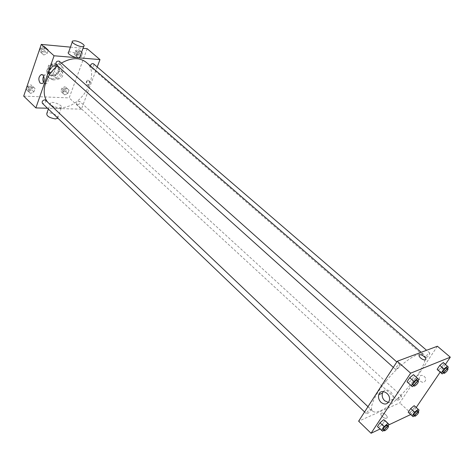 <?xml version="1.0" encoding="UTF-8"?>
<svg xmlns="http://www.w3.org/2000/svg" width="474" height="474" viewBox="0 0 474 474"><rect width="100%" height="100%" fill="white"/><g stroke="black" fill="none" stroke-linecap="round" stroke-linejoin="round"><path stroke-width="0.36" stroke-dasharray="2.37 1.78" d="M57.911 79.247C62.278 78.032 63.717 75.65 62.23 72.101C59.357 69.216 53.171 76.036 56.323 78.613L57.911 79.247M50.321 72.315C54.67 71.13 56.092 68.766 54.581 65.216C51.69 62.319 45.563 69.074 48.727 71.669L50.321 72.315M46.713 71.023L48.698 65.329L50.611 63.901L55.766 64.286L56.602 65.904L54.611 71.55L52.715 72.96L47.572 72.629L46.713 71.023L49.035 73.15L51.032 67.444L48.698 65.329M56.602 65.904L58.936 68.001L56.933 73.66L54.611 71.55M52.715 72.96L55.037 75.082L49.889 74.756L47.572 72.629M55.037 75.082L56.933 73.66M58.936 68.001L58.106 66.39L55.766 64.286M51.032 67.444L52.952 66.016L58.106 66.39M49.035 73.15L49.889 74.756M58.806 70.893C56.365 75.39 53.408 76.758 49.93 74.993C45.593 71.432 54.042 62.124 58.006 66.093C59.191 67.272 59.457 68.872 58.806 70.893M59.392 71.426C60.044 69.4 59.777 67.8 58.592 66.621C54.629 62.651 46.179 71.971 50.517 75.526L52.715 76.415C55.742 76.273 57.964 74.608 59.392 71.426M52.952 66.016L50.611 63.901M51.867 78.82C58.652 79.585 65.341 68.469 60.394 64.565C54.64 58.806 42.352 72.35 48.644 77.517L51.867 78.82M53.029 79.887C59.813 80.645 66.52 69.518 61.573 65.619C55.825 59.86 43.519 73.423 49.806 78.589L53.029 79.887M76.101 56.056L78.18 57.864L79.828 57.099L78.18 57.864L76.231 55.973L77.452 52.596L80.621 51.133L82.553 53.047L81.332 56.406L80.07 56.987L81.332 56.406L79.247 54.605L76.101 56.056L74.145 54.16L75.36 50.789L78.524 49.337L80.462 51.251L79.247 54.605M46.191 48.022L48.33 50.019L47.127 53.503L43.792 55.014L41.641 53.041L42.844 49.533L46.191 48.022L48.33 50.019L47.127 53.503L43.792 55.014L41.641 53.041L42.844 49.533L46.191 48.022L44.106 46.162L46.239 48.164L45.048 51.642L41.718 53.147L39.567 51.168L40.758 47.667L44.106 46.162M70.425 47.133L83.021 48.312M87.169 48.704L69.174 97.893L23.7 96.109M67.101 88.425L69.038 90.161L67.865 93.384L64.754 94.883L62.799 93.159L63.972 89.924L67.101 88.425L69.038 90.161L67.865 93.384L64.754 94.883L62.799 93.159L63.972 89.924L67.101 88.425L65.074 86.576L67.018 88.318L65.856 91.535L62.746 93.028L60.791 91.304L61.952 88.069L65.074 86.576M32.902 86.736L35.04 88.549L33.891 91.891L30.603 93.437L28.446 91.648L29.595 88.288L32.902 86.736L35.04 88.549L33.891 91.891L30.603 93.437L28.446 91.648L29.595 88.288L32.902 86.736L30.887 84.828L33.032 86.641L31.882 89.977L28.6 91.518L26.443 89.728L27.587 86.369L30.887 84.828M97.217 66.97L81.398 109.168L69.174 97.893M87.459 84.976L88.591 85.261C90.498 82.926 90.309 81.232 88.028 80.171C86.446 81.421 86.256 83.021 87.459 84.976M48.099 102.591L48.958 103.486C51.767 106.087 55.286 107.462 59.523 107.604C80.776 109.304 101.768 74.454 86.268 62.361M61.365 63.095L57.532 65.821M81.398 109.168L47.495 108.232M56.175 64.6L56.987 64.926C59.274 64.304 60.02 63.06 59.22 61.182M90.309 65.856L90.706 67.184L91.411 67.462C93.591 66.828 94.308 65.613 93.562 63.824M77.517 104.825C79.614 104.197 80.337 103.042 79.673 101.359C77.292 101.128 76.314 102.183 76.747 104.535L77.517 104.825M45.551 100.168C46.008 102.662 44.965 103.735 42.435 103.385M68.647 52.134L70.827 51.856C75.402 52.679 78.477 54.226 80.041 56.507M59.167 108.546L61.294 108.102C64.34 106.176 53.07 100.737 50.552 102.917C48.271 104.298 54.777 108.564 59.167 108.546M57.828 118.133C59.54 115.804 49.136 111.218 46.855 113.298M43.673 76.255L45.143 74.957C48.561 73.654 49.557 82.885 46.096 83.803L44.224 83.317L43.478 82.28M87.038 84.953L88.17 85.237C90.072 82.897 89.888 81.202 87.607 80.147C86.025 81.398 85.835 82.997 87.038 84.953M380.575 410.656C399.209 403.226 432.531 360.483 423.892 354.582C419.946 350.825 404.411 360.501 390.517 375.87C376.575 391.186 368.452 407.587 372.576 411.148C374.093 412.493 376.759 412.333 380.575 410.656M370.129 409.388L370.792 409.346C370.182 411.61 368.778 413.121 366.58 413.867C366.657 412.439 367.842 410.94 370.129 409.388M426.327 357.592C428.561 356.069 429.728 354.558 429.823 353.071C427.69 353.894 426.357 355.405 425.818 357.597L426.327 357.592M398.065 400.287C400.216 398.788 401.348 397.354 401.448 395.986C399.398 396.762 398.077 398.207 397.49 400.323L398.065 400.287M396.074 369.299C398.444 367.717 399.659 366.141 399.718 364.583C397.431 365.377 396.015 366.953 395.464 369.305L396.074 369.299M437.395 346.227L399.754 402.882L358.628 421.185M445.459 364.334L440.145 372.179M416.225 407.48L411.805 413.998L399.754 402.882M420.716 381.41C422.826 382.868 424.414 382.565 425.474 380.509C426.938 376.634 420.651 373.121 419.449 377.103C419.01 378.696 419.431 380.13 420.716 381.41C422.826 382.868 424.414 382.565 425.474 380.509C426.938 376.634 420.651 373.121 419.443 377.103C419.004 378.696 419.431 380.13 420.716 381.41M413.512 374.65L414.56 375.722L411.859 379.804L408.096 382.844L411.859 379.804L414.56 375.722L413.512 374.65M415.141 406.491L412.647 410.182L409.181 413.061L408.185 412.262L409.181 413.061L412.647 410.182L415.141 406.491M411.805 413.998L410.656 414.543M388.473 425.03L379.976 429.053M443.326 362.503L444.168 363.582L441.525 367.486L438.029 370.342L441.525 367.486L444.168 363.582L443.326 362.503M384.924 420.474L382.376 424.319L378.655 427.388L377.446 426.624L378.655 427.388L382.376 424.319L384.924 420.474M386.66 418.151C389.024 417.239 384.177 412.339 381.659 413.073C378.714 413.583 383.614 418.998 386.363 418.246L386.66 418.151C389.024 417.239 384.177 412.339 381.659 413.073C378.714 413.583 383.62 418.998 386.363 418.246L386.66 418.145M383.342 391.53C386.743 386.885 394.984 393.479 392.881 399.244C392.087 401.431 390.588 402.509 388.372 402.473M388.016 425.717L386.393 428.152L383.768 430.327M383.093 429.681L383.75 429.616C386.032 427.998 387.234 426.487 387.359 425.095M386.393 428.152L382.376 424.319M382.666 431.239L378.655 427.388M417.95 380.823L416.101 383.596L413.624 385.611M412.901 384.965L413.488 384.929C415.852 383.288 417.096 381.7 417.215 380.172M418.82 379.514L414.56 375.722M416.101 383.596L411.859 379.804M418.222 411.343L416.563 413.778L414.211 415.745M413.601 415.183L414.158 415.117C416.302 413.565 417.458 412.119 417.612 410.786M416.563 413.778L412.647 410.182M413.097 416.682L409.181 413.061M447.527 368.298L445.649 371.053L443.439 372.872M442.781 372.303L443.279 372.274C445.501 370.698 446.692 369.175 446.846 367.717M448.315 367.137L444.168 363.582M445.649 371.053L441.525 367.486M29.086 90.107C31.266 89.521 31.995 88.354 31.278 86.6C28.754 86.221 27.729 87.269 28.203 89.758L29.086 90.107C31.26 89.515 31.995 88.348 31.272 86.594C28.748 86.215 27.723 87.263 28.197 89.752L29.08 90.107M35.04 88.549L33.032 86.641M33.891 91.891L31.882 89.977M30.603 93.437L28.6 91.518M28.446 91.648L26.443 89.728M29.595 88.288L27.587 86.369M42.222 51.678C44.497 51.085 45.22 49.853 44.396 47.981C41.789 47.655 40.794 48.775 41.41 51.34L42.222 51.678C44.491 51.079 45.22 49.847 44.396 47.975C41.783 47.649 40.788 48.769 41.404 51.334L42.216 51.672M48.33 50.019L46.239 48.164M47.127 53.503L45.048 51.642M43.792 55.014L41.718 53.147M41.641 53.041L39.567 51.168M42.844 49.533L40.758 47.667M63.238 91.666C65.329 91.067 66.028 89.93 65.347 88.241C62.965 87.974 62.005 89.017 62.467 91.364L63.238 91.666M69.038 90.161L67.018 88.318M67.865 93.384L65.856 91.535M64.754 94.883L62.746 93.028M62.799 93.159L60.791 91.304M63.972 89.924L61.952 88.069M63.232 91.666C65.323 91.067 66.028 89.924 65.341 88.241C62.959 87.974 61.999 89.011 62.461 91.358L63.232 91.666M76.61 54.64C78.779 54.042 79.484 52.839 78.708 51.044C76.249 50.837 75.313 51.939 75.905 54.356L76.61 54.64C78.779 54.036 79.478 52.839 78.702 51.044C76.249 50.831 75.313 51.933 75.899 54.35L76.604 54.64M78.18 57.864L76.231 55.973L77.452 52.596L80.621 51.133L78.524 49.337M80.621 51.133L82.553 53.047L80.462 51.251M82.553 53.047L81.332 56.406M76.231 55.973L74.145 54.16M77.452 52.596L75.36 50.789M48.727 71.669L56.323 78.613M54.581 65.216L62.23 72.101M58.592 66.621L58.006 66.093M50.517 75.526L49.93 74.993M61.573 65.619L60.394 64.565M49.806 78.589L48.644 77.517M50.552 102.917L48.36 109.061M61.294 108.102L57.692 118.002M72.285 41.919L72.605 41.019M45.143 74.957L42.299 74.779M46.096 83.803L42.032 83.59M88.17 85.237L88.591 85.261M87.607 80.147L88.028 80.171M423.892 354.582L421.226 352.283M372.576 411.148L48.958 103.486M364.577 411.947L366.58 413.867M367.978 406.674L370.792 409.346M429.823 353.071L426.576 350.28M425.818 357.597L90.706 67.184M401.448 395.986L79.673 101.359M397.49 400.323L76.747 104.535M399.718 364.583L396.791 361.97M395.464 369.305L393.313 367.374M392.881 399.244L389.231 400.826"/><path stroke-width="0.71" d="M47.495 108.232L35.864 107.912L23.7 96.109L41.274 44.402L70.425 47.133M83.021 48.312L87.169 48.704L99.984 59.594L97.217 66.97M421.226 352.283L86.268 62.361C79.638 57.253 71.337 57.502 61.365 63.095M57.532 65.821C44.757 75.775 40.231 94.415 48.099 102.591M35.864 107.912L54.06 55.778L99.984 59.594M396.791 361.97L59.22 61.182C56.607 60.891 55.594 62.029 56.175 64.6L393.313 367.374M426.576 350.28L93.562 63.824C92.104 63.261 91.02 63.937 90.309 65.856M364.577 411.947L42.435 103.385C41.736 101.632 42.488 100.447 44.686 99.83L45.551 100.168L367.978 406.674M54.06 55.778L41.274 44.402M40.16 83.098C38.163 79.685 38.465 76.889 41.072 74.702C44.491 73.393 45.492 82.666 42.032 83.59L40.16 83.098M80.041 56.507L79.697 57.449C77.268 59.256 65.685 53.681 68.647 52.134L72.285 41.919M48.36 109.061L46.855 113.298C46.363 115.929 49.213 117.807 55.405 118.938L57.828 118.133M74.785 40.782C79.229 41.114 85.96 45.303 83.726 46.363C81.315 48.087 69.66 42.482 72.605 41.019L74.785 40.782M43.478 82.28C42.619 80.225 42.684 78.216 43.673 76.255M379.976 429.053L371.071 433.26L358.628 421.185L397.253 361.259L437.395 346.227L450.3 357.189L445.459 364.334M440.145 372.179L416.225 407.48M413.624 385.611L412.339 386.66L407.018 381.813L409.732 377.701L413.512 374.65L418.82 379.514L417.95 380.823M414.211 415.745L413.097 416.682L408.185 412.262L410.691 408.552L414.181 405.655L419.075 410.087L418.222 411.343M371.071 433.26L410.638 373.174L450.3 357.189M410.656 414.543L388.473 425.03M443.439 372.872L442.159 373.927L437.158 369.299L439.813 365.365L443.326 362.503L448.315 367.137L447.527 368.298M383.768 430.327L382.666 431.239L377.446 426.624L380 422.755L383.75 419.674L388.958 424.307L388.016 425.717M410.638 373.174L397.253 361.259M381.007 402.343C378.791 400.026 378.056 397.461 378.797 394.641C380.818 387.614 391.654 393.935 389.231 400.826C387.424 404.512 384.681 405.015 381.007 402.343M419.638 354.896L419.911 354.83C422.595 354.244 427.963 359.547 425.006 359.89C422.488 360.436 417.292 355.589 419.638 354.896L419.911 354.83C422.595 354.244 427.963 359.547 425.006 359.89C422.488 360.436 417.292 355.589 419.638 354.902M388.372 402.473L384.669 400.761C382.465 398.462 381.73 395.909 382.471 393.112L383.342 391.53M381.481 430.493L384.053 426.624L387.803 423.525M388.52 426.197L387.359 425.095C385.196 425.919 383.774 427.447 383.093 429.681L384.248 430.789L384.9 430.718C387.181 429.1 388.39 427.589 388.52 426.197C386.357 427.027 384.935 428.555 384.248 430.789M388.958 424.307L384.924 420.474M377.446 426.624L380 422.755L383.75 419.674M384.053 426.624L380 422.755M412.339 386.66L411.278 385.646L414.009 381.529L417.795 378.459M418.441 381.262L417.215 380.172C416.51 379.33 411.983 384.355 412.901 384.965L414.122 386.061L414.709 386.026C417.073 384.378 418.317 382.791 418.441 381.262C417.742 380.421 413.209 385.457 414.122 386.061M408.096 382.844L407.018 381.813L409.732 377.701L413.512 374.65M411.278 385.646L407.018 381.813M414.009 381.529L409.732 377.701M412.119 415.894L414.643 412.179L418.133 409.269M418.743 411.817L417.612 410.786C415.591 411.622 414.258 413.091 413.601 415.183L414.726 416.219L415.283 416.16C417.428 414.602 418.583 413.156 418.743 411.817C416.723 412.664 415.39 414.128 414.726 416.219M419.075 410.087L415.141 406.491M408.185 412.262L410.691 408.552L414.181 405.655M414.643 412.179L410.691 408.552M442.159 373.927L441.306 372.896L443.978 368.962L447.492 366.076M448.037 368.742L446.846 367.717C444.748 368.606 443.397 370.135 442.781 372.303L444.464 373.299C446.686 371.717 447.877 370.2 448.037 368.742C445.945 369.631 444.588 371.166 443.972 373.328M438.029 370.342L437.158 369.299L439.813 365.365L443.326 362.503M441.306 372.896L437.158 369.299M443.978 368.962L439.813 365.365M57.692 118.002L57.526 118.459M79.697 57.449L83.726 46.363M42.299 74.779L41.072 74.702M382.471 393.112L378.797 394.641"/></g></svg>
